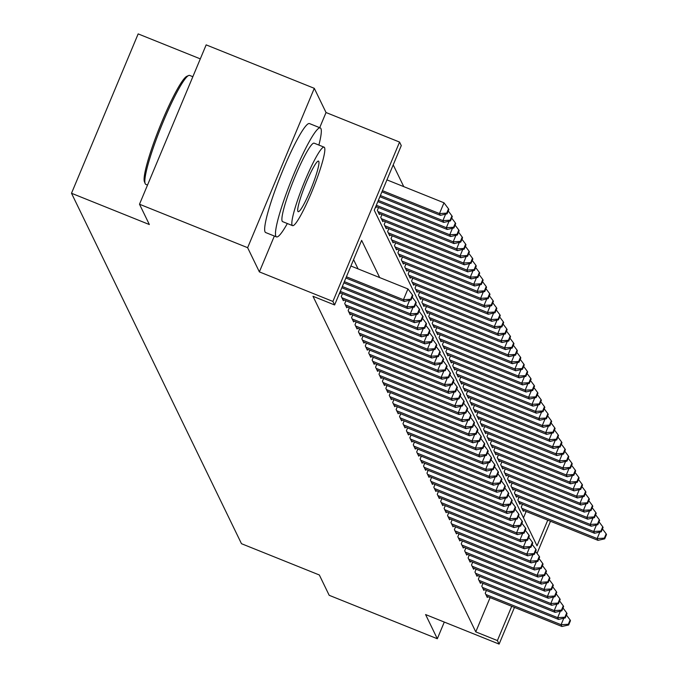 <?xml version="1.0" encoding="UTF-8"?>
<svg xmlns="http://www.w3.org/2000/svg" width="678" height="678" viewBox="0 0 678 678"><rect width="100%" height="100%" fill="white"/><g stroke="black" fill="none" stroke-linecap="round" stroke-linejoin="round"><path stroke-width="1.02" d="M200.307 58.876L138.159 33.9L71.504 193.264L241.478 543.697L319.338 574.986L329.186 595.301L437.318 638.752L444.293 622.073M71.504 193.264L149.355 224.545L139.499 204.231L206.163 44.875L314.295 88.326L247.631 247.69L259.369 271.886L332.898 301.43L399.562 142.075L401.274 145.609L374.248 210.214L537.035 545.815L547.765 520.153M319.694 127.676L326.033 112.523L314.295 88.326M326.033 112.523L399.562 142.075M403.766 186.636L393.215 164.881M139.499 204.231L247.631 247.69M486.406 590.436L485.236 593.233L487.287 597.471L487.643 596.623M482.973 583.368L481.804 586.165L483.863 590.402L484.219 589.555M479.549 576.3L478.38 579.105L480.431 583.343L480.795 582.487M476.125 569.24L474.947 572.037L477.007 576.275L477.363 575.427M472.693 562.172L471.524 564.969L473.583 569.206L473.939 568.359M469.269 555.104L468.1 557.909L470.151 562.147L470.507 561.291M465.845 548.044L464.667 550.841L466.727 555.079L467.083 554.231M462.413 540.976L461.243 543.773L463.303 548.01L463.659 547.163M458.989 533.908L457.82 536.713L459.87 540.951L460.226 540.095M455.557 526.848L454.387 529.645L456.447 533.883L456.803 533.035M452.133 519.78L450.963 522.577L453.023 526.814L453.379 525.967M448.709 512.712L447.539 515.517L449.59 519.755L449.946 518.899M445.276 505.652L444.107 508.449L446.166 512.687L446.522 511.839M441.853 498.584L440.683 501.381L442.734 505.619L443.09 504.771M438.429 491.516L437.251 494.321L439.31 498.559L439.666 497.703M434.996 484.456L433.827 487.253L435.886 491.491L436.242 490.643M431.572 477.388L430.403 480.185L432.454 484.431L432.81 483.575M428.149 470.32L426.971 473.125L429.03 477.363L429.386 476.507M424.716 463.26L423.547 466.057L425.606 470.295L425.962 469.447M421.292 456.192L420.123 458.989L422.174 463.235L422.53 462.379M417.86 449.124L416.69 451.929L418.75 456.167L419.106 455.311M414.436 442.064L413.266 444.861L415.317 449.099L415.682 448.251M411.012 434.996L409.834 437.793L411.893 442.039L412.249 441.183M407.58 427.928L406.41 430.733L408.47 434.971L408.826 434.115M404.156 420.869L402.986 423.665L405.037 427.903L405.393 427.055M400.732 413.8L399.554 416.597L401.613 420.843L401.969 419.987M397.3 406.732L396.13 409.537L398.189 413.775L398.545 412.919M393.876 399.673L392.706 402.469L394.757 406.707L395.113 405.859M390.443 392.604L389.274 395.401L391.333 399.647L391.689 398.791M387.019 385.536L385.85 388.341L387.901 392.579L388.265 391.723M383.595 378.477L382.417 381.273L384.477 385.511L384.833 384.663M380.163 371.408L378.994 374.205L381.053 378.451L381.409 377.595M376.739 364.34L375.57 367.145L377.621 371.383L377.977 370.527M373.315 357.281L372.137 360.077L374.197 364.315L374.553 363.467M369.883 350.212L368.713 353.009L370.773 357.255L371.129 356.399M366.459 343.144L365.289 345.95L367.34 350.187L367.696 349.331M363.027 336.085L361.857 338.881L363.916 343.119L364.272 342.271M359.603 329.016L358.433 331.813L360.493 336.059L360.849 335.203M356.179 321.948L355.009 324.754L357.06 328.991L357.416 328.135M352.746 314.889L351.577 317.685L353.636 321.923L353.992 321.075M349.323 307.82L348.153 310.617L350.204 314.863L350.56 314.007M345.899 300.752L344.721 303.558L346.78 307.795L347.136 306.939M342.466 293.693L341.297 296.489L343.356 300.727L343.712 299.879M339.61 293.015L339.924 293.667L340.28 292.811M523.467 517.848L526.136 511.466M375.646 206.875L375.959 207.527L376.315 206.671M378.502 207.553L377.332 210.35L379.383 214.587L379.739 213.739M381.926 214.612L380.756 217.418L382.816 221.655L383.172 220.799M385.358 221.681L384.189 224.477L386.24 228.723L386.596 227.867M388.782 228.749L387.613 231.545L389.672 235.783L390.028 234.935M392.206 235.808L391.036 238.614L393.096 242.851L393.452 241.995M395.638 242.877L394.469 245.673L396.52 249.919L396.876 249.063M399.062 249.945L397.893 252.741L399.952 256.979L400.308 256.131M402.495 257.004L401.317 259.81L403.376 264.047L403.732 263.191M405.919 264.073L404.749 266.869L406.8 271.115L407.156 270.259M409.343 271.141L408.173 273.937L410.232 278.175L410.588 277.327M412.775 278.2L411.597 281.006L413.656 285.243L414.012 284.387M416.199 285.269L415.029 288.065L417.08 292.303L417.445 291.455M419.623 292.337L418.453 295.133L420.513 299.371L420.869 298.523M423.055 299.396L421.886 302.202L423.936 306.439L424.292 305.583M426.479 306.464L425.309 309.261L427.369 313.499L427.725 312.651M429.911 313.533L428.733 316.329L430.793 320.567L431.149 319.719M433.335 320.592L432.166 323.398L434.217 327.635L434.573 326.779M436.759 327.66L435.59 330.457L437.649 334.695L438.005 333.847M440.192 334.729L439.013 337.525L441.073 341.763L441.429 340.915M443.615 341.788L442.446 344.594L444.497 348.831L444.861 347.975M447.039 348.856L445.87 351.653L447.929 355.891L448.285 355.043M450.472 355.925L449.302 358.721L451.353 362.959L451.709 362.111M453.896 362.984L452.726 365.789L454.785 370.027L455.141 369.171M457.328 370.052L456.15 372.849L458.209 377.087L458.565 376.239M460.752 377.121L459.582 379.917L461.633 384.155L461.989 383.307M464.176 384.18L463.006 386.985L465.066 391.223L465.422 390.367M467.608 391.248L466.43 394.045L468.49 398.283L468.845 397.435M471.032 398.308L469.862 401.113L471.913 405.351L472.269 404.503M474.456 405.376L473.286 408.181L475.346 412.419L475.702 411.563M477.888 412.444L476.719 415.241L478.77 419.479L479.126 418.631M481.312 419.504L480.143 422.309L482.202 426.547L482.558 425.699M484.736 426.572L483.567 429.377L485.626 433.615L485.982 432.759M488.168 433.64L486.999 436.437L489.05 440.675L489.406 439.827M491.592 440.7L490.423 443.505L492.482 447.743L492.838 446.887M495.025 447.768L493.847 450.565L495.906 454.811L496.262 453.955M498.449 454.836L497.279 457.633L499.33 461.871L499.686 461.023M501.873 461.896L500.703 464.701L502.762 468.939L503.118 468.083M505.305 468.964L504.127 471.761L506.186 476.007L506.542 475.151M508.729 476.032L507.559 478.829L509.61 483.067L509.975 482.219M512.153 483.092L510.983 485.897L513.043 490.135L513.399 489.279M515.585 490.16L514.416 492.957L516.466 497.203L516.822 496.347M519.009 497.228L517.839 500.025L519.899 504.263L520.255 503.415M522.441 504.288L521.263 507.093L523.323 511.331L523.679 510.475M379.688 277.582L361.637 240.359L334.61 304.964L312.982 296.278L475.77 631.879L490.101 597.606M358.069 268.895L353.577 259.632M514.466 607.395L499.11 644.1L425.581 614.548L437.318 638.752M499.11 644.1L497.398 640.566L511.729 606.302M475.77 631.879L497.398 640.566M334.61 304.964L332.898 301.43M550.494 521.255L537.044 553.409M259.369 271.886L274.361 236.037M346.399 276.785L403.444 299.71L404.3 301.473L345.89 278.005M350.907 266.013L407.953 288.938L403.444 299.71L410.682 299.269L411.021 299.973L412.826 295.667L412.478 294.964L410.682 299.269M412.478 294.964L407.953 288.938M404.3 301.473L411.021 299.973M381.926 191.857L440.336 215.333L439.48 213.57L443.988 202.798L386.935 179.873M446.709 213.129L447.056 213.833L448.853 209.527L448.514 208.824L446.709 213.129L439.48 213.57L382.434 190.645M447.056 213.833L440.336 215.333M443.988 202.798L448.514 208.824M144.49 181.941A57.316 7.136 -68.1 0 1 144.439 181.823A57.316 7.136 -68.1 0 1 159.847 126.735A57.316 7.136 -68.1 0 1 186.848 76.3L188.645 75.512A58.723 7.314 111.9 0 0 160.983 127.184A58.723 7.314 111.9 0 0 145.194 183.628A58.723 7.314 111.9 0 0 145.253 183.755A58.723 7.314 111.9 0 0 145.872 184.408L147.516 185.069M192.849 76.707L189.671 75.428A58.723 7.314 111.9 0 0 188.645 75.512M318.872 145.067A58.723 7.314 111.9 0 0 320.914 128.566A58.723 7.314 111.9 0 0 320.287 127.913A58.723 7.314 111.9 0 0 292.845 176.619A58.723 7.314 111.9 0 0 275.87 236.241A58.723 7.314 111.9 0 0 276.497 236.893A58.723 7.314 111.9 0 0 287.336 223.528M320.287 127.913L309.473 123.574A58.723 7.314 111.9 0 0 282.04 172.271A58.723 7.314 111.9 0 0 265.056 231.901A58.723 7.314 111.9 0 0 265.683 232.554L276.497 236.893M292.574 225.638L282.624 221.638A42.282 5.263 -68.1 0 1 282.175 221.172A42.282 5.263 -68.1 0 1 294.405 178.238A42.282 5.263 -68.1 0 1 314.16 143.177L324.109 147.168A42.282 5.263 111.9 0 0 304.346 182.238A42.282 5.263 111.9 0 0 292.125 225.164A42.282 5.263 111.9 0 0 292.574 225.638A42.282 5.263 111.9 0 0 312.329 190.569A42.282 5.263 111.9 0 0 324.559 147.643A42.282 5.263 111.9 0 0 324.109 147.168M297.888 211.383A27.247 3.39 111.9 0 0 298.184 211.689A27.247 3.39 111.9 0 0 310.914 189.086A27.247 3.39 111.9 0 0 318.787 161.423A27.247 3.39 111.9 0 0 318.499 161.118A27.247 3.39 111.9 0 0 305.77 183.721A27.247 3.39 111.9 0 0 297.888 211.383M344.365 281.65L406.876 306.778L407.732 308.541L343.856 282.87M414.105 306.337L414.444 307.041L416.25 302.735L415.911 302.024L414.105 306.337L406.876 306.778L409.588 300.295M415.911 302.024L412.216 297.117M407.732 308.541L414.444 307.041M342.322 286.523L410.3 313.838L411.156 315.609L341.814 287.743M417.529 313.397L417.877 314.109L419.674 309.795L419.335 309.092L417.529 313.397L410.3 313.838L413.012 307.363M419.335 309.092L415.639 304.185M411.156 315.609L417.877 314.109M340.288 291.396L413.733 320.906L414.589 322.669L339.78 292.608M420.962 320.465L421.301 321.169L423.106 316.863L422.758 316.16L420.962 320.465L413.733 320.906L416.436 314.423M422.758 316.16L419.072 311.253M414.589 322.669L421.301 321.169M341.898 297.727L417.156 327.974L418.012 329.737L342.754 299.49M424.386 327.533L424.733 328.237L426.53 323.931L426.191 323.22L424.386 327.533L417.156 327.974L419.868 321.491M426.191 323.22L422.496 318.313M418.012 329.737L424.733 328.237M379.883 196.73L443.768 222.401L442.904 220.63L380.4 195.51M450.48 220.901L452.285 216.596L451.938 215.884L450.141 220.189L450.48 220.901L443.768 222.401M450.141 220.189L442.904 220.63L445.615 214.155M448.251 210.977L451.938 215.884M377.849 201.603L447.192 229.469L446.336 227.698L378.358 200.383M453.913 227.961L455.709 223.655L455.37 222.952L453.565 227.257L453.913 227.961L447.192 229.469M453.565 227.257L446.336 227.698L449.048 221.223M451.675 218.045L455.37 222.952M375.815 206.468L450.616 236.529L449.76 234.766L376.324 205.248M457.336 235.029L459.133 230.723L458.794 230.02L456.989 234.325L457.336 235.029L450.616 236.529M456.989 234.325L449.76 234.766L452.472 228.283M455.099 225.113L458.794 230.02M378.79 213.35L454.048 243.597L453.192 241.826L377.934 211.587M460.76 242.097L462.565 237.792L462.218 237.08L460.421 241.385L460.76 242.097L454.048 243.597M460.421 241.385L453.192 241.826L455.896 235.351M458.531 232.173L462.218 237.08M345.322 304.795L420.58 335.034L421.436 336.805L346.178 306.558M427.81 334.593L428.157 335.305L429.954 330.991L429.615 330.288L427.81 334.593L420.58 335.034L423.292 328.559M429.615 330.288L425.92 325.381M421.436 336.805L428.157 335.305M382.214 220.418L457.472 250.665L456.616 248.894L381.358 218.655M464.193 249.157L465.989 244.851L465.65 244.148L463.845 248.453L464.193 249.157L457.472 250.665M463.845 248.453L456.616 248.894L459.328 242.419M461.955 239.241L465.65 244.148M348.755 311.855L424.013 342.102L424.869 343.865L349.611 313.626M431.242 341.661L431.581 342.365L433.386 338.059L433.039 337.356L431.242 341.661L424.013 342.102L426.716 335.618M433.039 337.356L429.352 332.449M424.869 343.865L431.581 342.365M385.638 227.486L460.896 257.725L460.04 255.962L384.782 225.715M467.617 256.225L469.422 251.919L469.074 251.216L467.278 255.521L467.617 256.225L460.896 257.725M467.278 255.521L460.04 255.962L462.752 249.479M465.388 246.309L469.074 251.216M352.179 318.923L427.437 349.17L428.293 350.933L353.035 320.686M434.666 348.729L435.013 349.433L436.81 345.127L436.471 344.416L434.666 348.729L427.437 349.17L430.149 342.687M436.471 344.416L432.776 339.509M428.293 350.933L435.013 349.433M389.07 234.546L464.328 264.793L463.472 263.022L388.214 232.783M471.04 263.293L472.846 258.988L472.507 258.276L470.702 262.581L471.04 263.293L464.328 264.793M470.702 262.581L463.472 263.022L466.176 256.547M468.812 253.369L472.507 258.276M355.603 325.991L430.861 356.23L431.716 358.001L356.459 327.754M438.098 355.789L438.437 356.501L440.242 352.187L439.895 351.484L438.098 355.789L430.861 356.23L433.573 349.755M439.895 351.484L436.208 346.577M431.716 358.001L438.437 356.501M392.494 241.614L467.752 271.861L466.896 270.09L391.638 239.851M474.473 270.353L476.27 266.047L475.931 265.344L474.125 269.649L474.473 270.353L467.752 271.861M474.125 269.649L466.896 270.09L469.608 263.615M472.235 260.437L475.931 265.344M359.035 333.051L434.293 363.298L435.149 365.061L359.891 334.822M441.522 362.857L441.861 363.561L443.666 359.255L443.327 358.552L441.522 362.857L434.293 363.298L436.996 356.814M443.327 358.552L439.632 353.645M435.149 365.061L441.861 363.561M395.918 248.682L471.185 278.921L470.32 277.158L395.062 246.911M477.897 277.421L479.702 273.115L479.354 272.412L477.558 276.717L477.897 277.421L471.185 278.921M477.558 276.717L470.32 277.158L473.032 270.675M475.668 267.505L479.354 272.412M362.459 340.119L437.717 370.366L438.573 372.129L363.315 341.882M444.946 369.925L445.293 370.629L447.09 366.323L446.751 365.611L444.946 369.925L437.717 370.366L440.429 363.883M446.751 365.611L443.056 360.704M438.573 372.129L445.293 370.629M399.35 255.742L474.608 285.989L473.752 284.218L398.495 253.979M481.321 284.489L483.126 280.184L482.787 279.472L480.982 283.777L481.321 284.489L474.608 285.989M480.982 283.777L473.752 284.218L476.465 277.743M479.092 274.565L482.787 279.472M365.883 347.187L441.141 377.426L442.005 379.197L366.739 348.95M448.378 376.985L448.717 377.697L450.523 373.383L450.175 372.68L448.378 376.985L441.141 377.426L443.853 370.951M450.175 372.68L446.488 367.773M442.005 379.197L448.717 377.697M402.774 262.81L478.032 293.049L477.176 291.286L401.918 261.047M484.753 291.548L486.55 287.243L486.211 286.54L484.406 290.845L484.753 291.548L478.032 293.049M484.406 290.845L477.176 291.286L479.888 284.811M482.516 281.633L486.211 286.54M369.315 354.247L444.573 384.494L445.429 386.257L370.171 356.018M451.802 384.053L452.141 384.757L453.946 380.451L453.607 379.748L451.802 384.053L444.573 384.494L447.285 378.01M453.607 379.748L449.912 374.841M445.429 386.257L452.141 384.757M406.207 269.878L481.465 300.117L480.609 298.354L405.351 268.107M488.177 298.617L489.982 294.311L489.635 293.608L487.838 297.913L488.177 298.617L481.465 300.117M487.838 297.913L480.609 298.354L483.312 291.871M485.948 288.701L489.635 293.608M372.739 361.315L447.997 391.562L448.853 393.325L373.595 363.077M455.226 391.113L455.574 391.825L457.37 387.519L457.031 386.807L455.226 391.113L447.997 391.562L450.709 385.079M457.031 386.807L453.336 381.9M448.853 393.325L455.574 391.825M409.631 276.938L484.889 307.185L484.033 305.414L408.775 275.175M491.609 305.685L493.406 301.379L493.067 300.668L491.262 304.973L491.609 305.685L484.889 307.185M491.262 304.973L484.033 305.414L486.745 298.939M489.372 295.761L493.067 300.668M376.171 368.383L451.429 398.622L452.285 400.393L377.027 370.146M458.659 398.181L458.998 398.893L460.803 394.579L460.455 393.876L458.659 398.181L451.429 398.622L454.133 392.147M460.455 393.876L456.769 388.969M452.285 400.393L458.998 398.893M413.055 284.006L488.313 314.245L487.457 312.482L412.199 282.243M495.033 312.744L496.838 308.439L496.491 307.736L494.694 312.041L495.033 312.744L488.313 314.245M494.694 312.041L487.457 312.482L490.169 306.007M492.804 302.829L496.491 307.736M379.595 375.442L454.853 405.69L455.709 407.453L380.451 377.214M462.082 405.249L462.43 405.953L464.227 401.647L463.888 400.944L462.082 405.249L454.853 405.69L457.565 399.206M463.888 400.944L460.192 396.037M455.709 407.453L462.43 405.953M416.487 291.074L491.745 321.313L490.889 319.55L415.631 289.303M498.457 319.813L500.262 315.507L499.915 314.804L498.118 319.109L498.457 319.813L491.745 321.313M498.118 319.109L490.889 319.55L493.592 313.067M496.228 309.888L499.915 314.804M383.019 382.511L458.277 412.749L459.133 414.521L383.875 384.273M465.515 412.309L465.854 413.021L467.659 408.715L467.312 408.003L465.515 412.309L458.277 412.749L460.989 406.275M467.312 408.003L463.625 403.096M459.133 414.521L465.854 413.021M419.911 298.134L495.169 328.381L494.313 326.61L419.055 296.371M501.89 326.881L503.686 322.575L503.347 321.864L501.542 326.169L501.89 326.881L495.169 328.381M501.542 326.169L494.313 326.61L497.025 320.135M499.652 316.957L503.347 321.864M386.452 389.579L461.71 419.818L462.565 421.589L387.308 391.342M468.939 419.377L469.278 420.08L471.083 415.775L470.735 415.072L468.939 419.377L461.71 419.818L464.413 413.343M470.735 415.072L467.049 410.165M462.565 421.589L469.278 420.08M423.335 305.202L498.601 335.441L497.737 333.678L422.479 303.439M505.313 333.94L507.119 329.635L506.771 328.932L504.974 333.237L505.313 333.94L498.601 335.441M504.974 333.237L497.737 333.678L500.449 327.203M503.084 324.025L506.771 328.932M389.875 396.638L465.133 426.886L465.989 428.649L390.731 398.41M472.363 426.445L472.71 427.148L474.507 422.843L474.168 422.14L472.363 426.445L465.133 426.886L467.845 420.402M474.168 422.14L470.473 417.233M465.989 428.649L472.71 427.148M426.767 312.27L502.025 342.509L501.169 340.746L425.911 310.499M508.737 341.009L510.542 336.703L510.203 335.991L508.398 340.305L508.737 341.009L502.025 342.509M508.398 340.305L501.169 340.746L503.881 334.262M506.508 331.084L510.203 335.991M393.299 403.707L468.557 433.945L469.422 435.717L394.155 405.469M475.795 433.505L476.134 434.217L477.939 429.911L477.592 429.199L475.795 433.505L468.557 433.945L471.269 427.471M477.592 429.199L473.905 424.292M469.422 435.717L476.134 434.217M430.191 319.33L505.449 349.577L504.593 347.806L429.335 317.567M512.17 348.077L513.966 343.771L513.627 343.06L511.822 347.365L512.17 348.077L505.449 349.577M511.822 347.365L504.593 347.806L507.305 341.331M509.932 338.153L513.627 343.06M396.732 410.775L471.99 441.014L472.846 442.785L397.588 412.538M479.219 440.573L479.558 441.276L481.363 436.971L481.024 436.268L479.219 440.573L471.99 441.014L474.702 434.539M481.024 436.268L477.329 431.361M472.846 442.785L479.558 441.276M433.623 326.398L508.881 356.636L508.025 354.874L432.759 324.626M515.594 355.136L517.399 350.831L517.051 350.128L515.255 354.433L515.594 355.136L508.881 356.636M515.255 354.433L508.025 354.874L510.729 348.399M513.365 345.221L517.051 350.128M400.156 417.834L475.414 448.082L476.27 449.845L401.012 419.606M482.643 447.641L482.99 448.344L484.787 444.039L484.448 443.336L482.643 447.641L475.414 448.082L478.126 441.598M484.448 443.336L480.753 438.429M476.27 449.845L482.99 448.344M437.047 333.466L512.305 363.705L511.449 361.942L436.191 331.695M519.026 362.205L520.823 357.899L520.484 357.187L518.678 361.501L519.026 362.205L512.305 363.705M518.678 361.501L511.449 361.942L514.161 355.458M516.789 352.28L520.484 357.187M403.579 424.903L478.846 455.141L479.702 456.913L404.444 426.665M486.075 454.701L486.414 455.413L488.219 451.107L487.872 450.395L486.075 454.701L478.846 455.141L481.55 448.666M487.872 450.395L484.185 445.488M479.702 456.913L486.414 455.413M440.471 340.526L515.729 370.773L514.873 369.002L439.615 338.763M522.45 369.273L524.255 364.959L523.908 364.256L522.102 368.561L522.45 369.273L515.729 370.773M522.102 368.561L514.873 369.002L517.585 362.527M520.221 359.348L523.908 364.256M407.012 431.971L482.27 462.21L483.126 463.981L407.868 433.734M489.499 461.769L489.847 462.472L491.643 458.167L491.304 457.464L489.499 461.769L482.27 462.21L484.982 455.735M491.304 457.464L487.609 452.557M483.126 463.981L489.847 462.472M443.904 347.594L519.162 377.832L518.306 376.07L443.048 345.822M525.874 376.332L527.679 372.027L527.331 371.324L525.535 375.629L525.874 376.332L519.162 377.832M525.535 375.629L518.306 376.07L521.009 369.595M523.645 366.417L527.331 371.324M410.436 439.03L485.694 469.278L486.55 471.04L411.292 440.802M492.923 468.837L493.27 469.54L495.076 465.235L494.728 464.532L492.923 468.837L485.694 469.278L488.406 462.794M494.728 464.532L491.041 459.625M486.55 471.04L493.27 469.54M447.327 354.662L522.585 384.901L521.729 383.138L446.471 352.891M529.306 383.401L531.103 379.095L530.764 378.383L528.959 382.697L529.306 383.401L522.585 384.901M528.959 382.697L521.729 383.138L524.441 376.654M527.069 373.476L530.764 378.383M413.868 446.099L489.126 476.337L489.982 478.109L414.724 447.861M496.355 475.897L496.694 476.609L498.5 472.303L498.152 471.591L496.355 475.897L489.126 476.337L491.83 469.862M498.152 471.591L494.465 466.684M489.982 478.109L496.694 476.609M417.292 453.167L492.55 483.406L493.406 485.177L418.148 454.93M499.779 482.965L500.127 483.668L501.923 479.363L501.584 478.66L499.779 482.965L492.55 483.406L495.262 476.931M501.584 478.66L497.889 473.752M493.406 485.177L500.127 483.668M420.716 460.226L495.974 490.474L496.83 492.236L421.572 461.998M503.212 490.033L503.551 490.736L505.356 486.431L505.008 485.728L503.212 490.033L495.974 490.474L498.686 483.99M505.008 485.728L501.322 480.821M496.83 492.236L503.551 490.736M450.751 361.721L526.009 391.969L525.153 390.197L449.895 359.959M532.73 390.469L534.535 386.155L534.188 385.451L532.391 389.757L532.73 390.469L526.009 391.969M532.391 389.757L525.153 390.197L527.865 383.723M530.501 380.544L534.188 385.451M454.184 368.79L529.442 399.028L528.586 397.266L453.328 367.018M536.154 397.528L537.959 393.223L537.62 392.52L535.815 396.825L536.154 397.528L529.442 399.028M535.815 396.825L528.586 397.266L531.298 390.791M533.925 387.613L537.62 392.52M457.608 375.858L532.866 406.097L532.01 404.334L456.752 374.087M539.586 404.596L541.383 400.291L541.044 399.579L539.239 403.893L539.586 404.596L532.866 406.097M539.239 403.893L532.01 404.334L534.722 397.85M537.349 394.672L541.044 399.579M424.148 467.295L499.406 497.533L500.262 499.305L425.004 469.057M506.635 497.093L506.975 497.805L508.78 493.499L508.441 492.787L506.635 497.093L499.406 497.533L502.118 491.058M508.441 492.787L504.746 487.88M500.262 499.305L506.975 497.805M461.04 382.917L536.298 413.165L535.434 411.393L460.176 381.155M543.01 411.665L544.815 407.351L544.468 406.647L542.671 410.953L543.01 411.665L536.298 413.165M542.671 410.953L535.434 411.393L538.146 404.919M540.781 401.74L544.468 406.647M427.572 474.363L502.83 504.601L503.686 506.364L428.428 476.125M510.059 504.161L510.407 504.864L512.204 500.559L511.865 499.856L510.059 504.161L502.83 504.601L505.542 498.127M511.865 499.856L508.169 494.948M503.686 506.364L510.407 504.864M464.464 389.986L539.722 420.224L538.866 418.462L463.608 388.214M546.443 418.724L548.239 414.419L547.9 413.716L546.095 418.021L546.443 418.724L539.722 420.224M546.095 418.021L538.866 418.462L541.578 411.987M544.205 408.809L547.9 413.716M430.996 481.422L506.263 511.67L507.119 513.432L431.861 483.194M513.492 511.229L513.831 511.932L515.636 507.627L515.288 506.924L513.492 511.229L506.263 511.67L508.966 505.186M515.288 506.924L511.602 502.017M507.119 513.432L513.831 511.932M467.888 397.054L543.146 427.293L542.29 425.53L467.032 395.282M549.866 425.792L551.663 421.487L551.324 420.775L549.519 425.089L549.866 425.792L543.146 427.293M549.519 425.089L542.29 425.53L545.002 419.046M547.629 415.868L551.324 420.775M434.429 488.491L509.687 518.729L510.542 520.501L435.284 490.253M516.916 518.289L517.263 519.001L519.06 514.695L518.721 513.983L516.916 518.289L509.687 518.729L512.399 512.254M518.721 513.983L515.026 509.076M510.542 520.501L517.263 519.001M471.32 404.113L546.578 434.361L545.722 432.589L470.464 402.351M553.29 432.861L555.096 428.547L554.748 427.843L552.951 432.149L553.29 432.861L546.578 434.361M552.951 432.149L545.722 432.589L548.426 426.115M551.061 422.936L554.748 427.843M437.852 495.559L513.11 525.797L513.966 527.56L438.708 497.321M520.34 525.357L520.687 526.06L522.484 521.755L522.145 521.051L520.34 525.357L513.11 525.797L515.822 519.323M522.145 521.051L518.45 516.144M513.966 527.56L520.687 526.06M474.744 411.182L550.002 441.42L549.146 439.658L473.888 409.41M556.723 439.92L558.519 435.615L558.18 434.912L556.375 439.217L556.723 439.92L550.002 441.42M556.375 439.217L549.146 439.658L551.858 433.183M554.485 430.005L558.18 434.912M441.285 502.618L516.543 532.866L517.399 534.628L442.141 504.39M523.772 532.425L524.111 533.128L525.916 528.823L525.569 528.12L523.772 532.425L516.543 532.866L519.246 526.382M525.569 528.12L521.882 523.204M517.399 534.628L524.111 533.128M478.168 418.241L553.426 448.489L552.57 446.726L477.312 416.478M560.147 446.988L561.952 442.683L561.604 441.971L559.808 446.285L560.147 446.988L553.426 448.489M559.808 446.285L552.57 446.726L555.282 440.242M557.918 437.064L561.604 441.971M444.709 509.687L519.967 539.925L520.823 541.697L445.565 511.449M527.196 539.485L527.543 540.197L529.34 535.891L529.001 535.179L527.196 539.485L519.967 539.925L522.679 533.45M529.001 535.179L525.306 530.272M520.823 541.697L527.543 540.197M481.6 425.309L556.858 455.557L556.002 453.785L480.744 423.547M563.571 454.057L565.376 449.743L565.037 449.039L563.232 453.345L563.571 454.057L556.858 455.557M563.232 453.345L556.002 453.785L558.706 447.31M561.342 444.132L565.037 449.039M448.133 516.755L523.391 546.993L524.247 548.756L448.989 518.517M530.628 546.553L530.967 547.256L532.772 542.951L532.425 542.247L530.628 546.553L523.391 546.993L526.103 540.519M532.425 542.247L528.738 537.34M524.247 548.756L530.967 547.256M485.024 432.378L560.282 462.616L559.426 460.854L484.168 430.606M567.003 461.116L568.8 456.811L568.461 456.108L566.655 460.413L567.003 461.116L560.282 462.616M566.655 460.413L559.426 460.854L562.138 454.379M564.766 451.201L568.461 456.108M451.565 523.814L526.823 554.062L527.679 555.824L452.421 525.586M534.052 553.621L534.391 554.324L536.196 550.019L535.857 549.307L534.052 553.621L526.823 554.062L529.526 547.578M535.857 549.307L532.162 544.4M527.679 555.824L534.391 554.324M488.448 439.437L563.715 469.685L562.85 467.922L487.592 437.674M570.427 468.184L572.232 463.879L571.885 463.167L570.088 467.481L570.427 468.184L563.715 469.685M570.088 467.481L562.85 467.922L565.562 461.438M568.198 458.26L571.885 463.167M454.989 530.882L530.247 561.121L531.103 562.893L455.845 532.645M537.476 560.681L537.824 561.392L539.62 557.087L539.281 556.375L537.476 560.681L530.247 561.121L532.959 554.646M539.281 556.375L535.586 551.468M531.103 562.893L537.824 561.392M491.881 446.505L567.139 476.753L566.283 474.981L491.025 444.743M573.851 475.253L575.656 470.939L575.317 470.235L573.512 474.541L573.851 475.253L567.139 476.753M573.512 474.541L566.283 474.981L568.995 468.506M571.622 465.328L575.317 470.235M458.413 537.942L533.671 568.189L534.535 569.952L459.269 539.713M540.908 567.749L541.247 568.452L543.053 564.147L542.705 563.443L540.908 567.749L533.671 568.189L536.383 561.715M542.705 563.443L539.018 558.536M534.535 569.952L541.247 568.452M495.304 453.574L570.562 483.812L569.706 482.05L494.448 451.802M577.283 482.312L579.08 478.007L578.741 477.304L576.936 481.609L577.283 482.312L570.562 483.812M576.936 481.609L569.706 482.05L572.418 475.566M575.046 472.397L578.741 477.304M461.845 545.01L537.103 575.258L537.959 577.02L462.701 546.782M544.332 574.817L544.671 575.52L546.476 571.215L546.137 570.503L544.332 574.817L537.103 575.258L539.815 568.774M546.137 570.503L542.442 565.596M537.959 577.02L544.671 575.52M498.737 460.633L573.995 490.88L573.139 489.118L497.881 458.87M580.707 489.38L582.512 485.075L582.165 484.363L580.368 488.677L580.707 489.38L573.995 490.88M580.368 488.677L573.139 489.118L575.842 482.634M578.478 479.456L582.165 484.363M465.269 552.078L540.527 582.317L541.383 584.089L466.125 553.841M547.756 581.877L548.104 582.588L549.9 578.283L549.561 577.571L547.756 581.877L540.527 582.317L543.239 575.842M549.561 577.571L545.866 572.664M541.383 584.089L548.104 582.588M502.161 467.701L577.419 497.949L576.563 496.177L501.305 465.939M584.139 496.449L585.936 492.135L585.597 491.431L583.792 495.737L584.139 496.449L577.419 497.949M583.792 495.737L576.563 496.177L579.275 489.702M581.902 486.524L585.597 491.431M468.701 559.138L543.959 589.385L544.815 591.148L469.557 560.909M551.189 588.945L551.528 589.648L553.333 585.343L552.985 584.639L551.189 588.945L543.959 589.385L546.663 582.91M552.985 584.639L549.299 579.732M544.815 591.148L551.528 589.648M505.585 474.77L580.843 505.008L579.987 503.245L504.729 472.998M587.563 503.508L589.368 499.203L589.021 498.5L587.224 502.805L587.563 503.508L580.843 505.008M587.224 502.805L579.987 503.245L582.699 496.762M585.334 493.592L589.021 498.5M472.125 566.206L547.383 596.454L548.239 598.216L472.981 567.978M554.612 596.013L554.96 596.716L556.757 592.411L556.418 591.699L554.612 596.013L547.383 596.454L550.095 589.97M556.418 591.699L552.723 586.792M548.239 598.216L554.96 596.716M509.017 481.829L584.275 512.076L583.419 510.314L508.161 480.066M590.987 510.576L592.792 506.271L592.445 505.559L590.648 509.873L590.987 510.576L584.275 512.076M590.648 509.873L583.419 510.314L586.123 503.83M588.758 500.652L592.445 505.559M475.549 573.274L550.807 603.513L551.663 605.285L476.405 575.037M558.045 603.073L558.384 603.784L560.189 599.471L559.842 598.767L558.045 603.073L550.807 603.513L553.519 597.038M559.842 598.767L556.155 593.86M551.663 605.285L558.384 603.784M512.441 488.897L587.699 519.145L586.843 517.373L511.585 487.135M594.42 517.645L596.216 513.331L595.877 512.627L594.072 516.933L594.42 517.645L587.699 519.145M594.072 516.933L586.843 517.373L589.555 510.898M592.182 507.72L595.877 512.627M478.982 580.334L554.24 610.581L555.096 612.344L479.838 582.105M561.469 610.141L561.808 610.844L563.613 606.539L563.265 605.835L561.469 610.141L554.24 610.581L556.943 604.106M563.265 605.835L559.579 600.928M555.096 612.344L561.808 610.844M515.865 495.965L591.131 526.204L590.267 524.441L515.009 494.194M597.843 524.704L599.649 520.399L599.301 519.695L597.504 524.001L597.843 524.704L591.131 526.204M597.504 524.001L590.267 524.441L592.979 517.958M595.615 514.788L599.301 519.695M482.405 587.402L557.663 617.65L558.519 619.412L483.261 589.174M564.893 617.209L565.24 617.912L567.037 613.607L566.698 612.895L564.893 617.209L557.663 617.65L560.375 611.166M566.698 612.895L563.003 607.988M558.519 619.412L565.24 617.912M519.297 503.025L594.555 533.272L593.699 531.51L518.441 501.262M601.267 531.772L603.073 527.467L602.734 526.755L600.928 531.069L601.267 531.772L594.555 533.272M600.928 531.069L593.699 531.51L596.411 525.026M599.038 521.848L602.734 526.755M485.829 594.47L561.087 624.709L561.952 626.48L486.685 596.233M568.325 624.269L568.664 624.98L570.469 620.667L570.122 619.963L568.325 624.269L561.087 624.709L563.799 618.234M570.122 619.963L566.435 615.056M561.952 626.48L568.664 624.98M522.721 510.093L597.979 540.341L597.123 538.569L521.865 508.33M604.7 538.841L606.496 534.527L606.157 533.823L604.352 538.129L604.7 538.841L597.979 540.341M604.352 538.129L597.123 538.569L599.835 532.094M602.462 528.916L606.157 533.823M144.439 181.823L145.194 183.628"/></g></svg>
